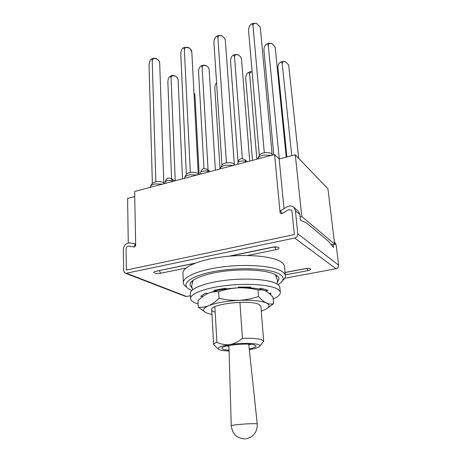<?xml version="1.0" encoding="UTF-8"?>
<svg xmlns="http://www.w3.org/2000/svg" width="462" height="462" viewBox="0 0 462 462"><rect width="100%" height="100%" fill="white"/><g stroke="black" fill="none" stroke-linecap="round" stroke-linejoin="round"><path stroke-width="0.69" d="M278.032 284.667L280.844 282.675C284.257 279.608 283.841 276.755 279.591 274.122C270.513 268.52 240.569 266.915 216.176 271.136C191.684 275.288 180.284 283.622 188.727 288.952L191.782 290.546M186.377 286.954C184.436 285.655 183.42 284.234 183.333 282.698C182.831 276.715 199.879 269.583 223.885 266.741C247.863 263.86 273.244 266.043 281.687 271.275C283.968 272.661 285.187 274.145 285.337 275.745C285.458 277.281 284.65 278.823 282.9 280.376M277.518 282.218L279.065 278.788C278.933 277.373 277.824 276.062 275.739 274.85C268.185 270.368 246.038 268.572 225.242 271.079C204.406 273.556 189.524 279.683 189.963 284.863L191.955 288.051M191.424 281.664L192.175 282.247M285.337 275.745L284.459 266.383C284.297 264.714 283.079 263.161 280.804 261.706C272.372 256.219 247.106 253.852 223.256 256.785C199.37 259.667 182.426 267.053 182.935 273.302L183.333 282.698M245.836 438.836C253.361 437.191 257.184 432.386 257.299 424.422L257.259 423.966L256.144 423.718C252.171 423.556 246.362 423.816 238.721 424.497C233.963 424.982 231.479 425.392 231.271 425.733L231.271 425.733C232.351 434.084 236.954 438.473 245.079 438.9M249.22 348.897C253.702 348.002 255.994 347.054 256.092 346.061L254.614 345.01C248.186 342.573 220.622 345.455 221.852 348.394L223.643 349.549L229.042 350.271M249.301 349.613C254.51 348.746 257.86 347.753 259.344 346.633C260.308 345.813 259.887 345.102 258.091 344.502C253.817 342.995 240.078 343.018 229.839 344.6C220.49 346.154 216.776 347.753 218.711 349.405L220.322 350.04C222.338 350.571 225.254 350.889 229.065 350.993M218.226 348.977L213.669 344.681C213.64 343.895 214.72 343.087 216.909 342.25C220.94 344.271 225.248 345.056 229.839 344.6C234.407 343.699 238.606 341.62 242.429 338.369C251.426 338.074 257.825 338.525 261.631 339.709L263.692 341.268L259.765 346.148M216.909 342.25L214.865 306.716M242.429 338.369L239.899 302.327M238.883 287.82L238.831 287.058M226.709 346.003L228.921 346.182M248.787 344.831L250.958 344.352M276.519 276.501L277.183 275.82M273.192 299.035C278.02 296.893 280.394 294.704 280.307 292.458C280.186 291.141 279.077 289.917 276.986 288.796C269.41 284.65 247.124 283.085 226.161 285.528C205.168 287.942 190.165 293.745 190.587 298.573C190.731 300.404 192.573 301.986 196.102 303.332L198.117 304.008M280.307 292.458L279.851 287.456C279.729 286.105 278.621 284.852 276.53 283.691C268.965 279.429 246.725 277.772 225.826 280.243C204.891 282.68 189.934 288.6 190.356 293.561L190.587 298.573M261.261 311.07L265.067 309.58C269.866 307.213 270.334 305.036 266.47 303.049C269.046 304.152 271.419 304.343 273.591 303.626L273.048 297.389C270.57 294.433 268.035 292.261 265.454 290.869L268.127 290.39L261.203 288.265L259.067 288.929M249.572 287.866L250.86 287.104L238.409 287.081L238.167 287.849C225.352 288.548 215.338 290.384 208.119 293.353L207.929 293.439C204.418 295.097 201.097 297.557 197.961 300.808L198.273 307.12C201.611 307.582 205.053 307.114 208.599 305.728C202.304 308.61 201.865 311.111 207.282 313.224L211.983 314.431M226.386 288.894L225.548 288.219L214.056 290.355L215.846 290.846M219.063 298.256C225.652 299.873 232.311 300.566 239.039 300.346C245.767 299.954 252.252 298.66 258.495 296.465C261.249 299.595 263.906 301.79 266.47 303.049C261.105 300.785 251.957 299.89 239.039 300.346C225.999 301.074 215.852 302.864 208.599 305.728C212.145 304.158 215.633 301.669 219.063 298.256L218.67 291.689C215.09 291.372 211.573 291.926 208.114 293.353L205.446 293.185L200.751 296.309L203.095 296.304M270.593 294.756L270.888 293.151L269.028 293.318M219.779 289.98L219.727 289.143M246.523 287.757L246.465 286.954M263.692 341.268L260.88 306.352L258.824 304.36C249.728 299.48 209.777 304.1 211.717 309.702C211.787 310.574 212.693 311.336 214.437 311.994M264.593 290.477L262.231 289.668C256.341 288.074 248.319 287.468 238.167 287.849C231.491 288.23 224.988 289.507 218.67 291.689M273.591 303.626L267.619 308.114M258.495 296.465L257.975 289.94C251.444 288.34 244.843 287.647 238.167 287.849M265.454 290.869L262.82 289.911L257.975 289.94M206.144 312.757L198.273 307.12M128.263 242.983L127.604 198.464L134.754 196.598M284.713 278.257L335.995 268.751L294.692 238.04L126.392 273.227L124.902 273.042L123.591 270.64L123.331 249.526C123.868 245.241 125.964 243.058 129.631 242.972L135.17 243.901L134.303 247.043L128.765 246.096C127.189 246.131 126.288 247.066 126.057 248.908L126.345 270.056L294.34 234.563L292.007 211.417L294.34 234.563L126.345 270.056L126.057 248.908C126.288 247.072 127.183 246.136 128.754 246.096L134.378 247.026L135.666 245.686L134.656 191.47L274.59 154.533L279.175 158.986L295.282 154.793L327.939 188.825L334.638 244.161L301.802 216.534L295.282 154.793M283.98 208.668L279.175 158.986M297.701 210.649L293.971 207.478C291.949 205.665 289.605 205.463 286.948 206.878L280.474 210.782L281.889 213.704L288.386 209.794L291.378 210.043L292.007 211.417L291.378 210.043L288.398 209.788L281.797 213.721L280.111 212.953L274.59 154.533M331.323 244.825L334.638 244.161M300.115 216.909L301.802 216.534M259.326 155.463L248.579 30.763C248.579 27.882 249.405 25.699 251.051 24.226C252.137 23.649 252.789 24.215 253.02 25.924C253.066 23.729 254.227 22.904 256.514 23.447L260.014 26.779L260.372 28.136L260.112 27.027M257.652 159.003L257.952 158.114C258.934 156.699 261.007 155.682 264.166 155.065L271.644 155.307M259.367 155.388L259.488 155.151C260.256 154.042 261.862 153.251 264.31 152.772C267.868 152.264 270.391 152.662 271.875 153.962L272.043 154.169M253.02 25.924L264.31 152.772M260.372 28.136L272.124 154.273M273.758 154.753L263.941 50.312C263.912 47.678 264.668 45.657 266.216 44.254C267.359 43.613 268.064 44.156 268.324 45.894C268.37 43.676 269.525 42.885 271.795 43.515L274.925 46.674L275.237 47.886L275.005 46.881M268.324 45.894L279.262 158.963M275.237 47.886L286.226 157.149M286.896 156.976L277.922 68.105C277.864 65.696 278.563 63.82 280.012 62.474C281.208 61.769 281.947 62.295 282.236 64.051C282.282 61.827 283.431 61.065 285.672 61.769L288.496 64.784L288.762 65.852L288.554 64.946M282.236 64.051L291.736 155.711M288.762 65.852L298.677 158.333M221.979 165.125L213.941 42.787C213.981 39.905 214.755 37.78 216.251 36.417C217.198 35.938 217.758 36.527 217.931 38.179C218.093 35.817 219.45 35.048 222.003 35.874L224.636 38.219L225.329 40.269L224.965 38.854M220.195 168.89L220.49 167.868C221.385 166.615 223.267 165.708 226.137 165.159L233.529 165.373M221.933 165.211L222.049 164.992C222.748 164.01 224.209 163.305 226.438 162.872C230.088 162.381 232.669 162.803 234.182 164.149L234.326 164.351M234.303 164.316L225.329 40.269M217.931 38.179L226.438 162.872M238.022 161.429L230.567 61.371C230.578 58.732 231.295 56.757 232.721 55.446C233.726 54.909 234.332 55.475 234.54 57.155C234.702 54.77 236.053 54.042 238.577 54.972L240.875 57.155L241.499 59.038L241.158 57.721M234.54 57.155L242.336 158.558M241.499 59.038L249.74 161.088M252.489 160.366L245.738 78.321C245.72 75.895 246.385 74.053 247.736 72.8C248.793 72.199 249.44 72.748 249.671 74.446C249.653 72.713 250.468 71.858 252.125 71.876M249.671 74.446L256.849 159.217M186.359 174.341L180.792 54.291C180.873 51.415 181.589 49.347 182.946 48.088C183.766 47.69 184.24 48.296 184.373 49.896C184.783 47.182 186.486 46.581 189.484 48.1L190.292 48.77L191.805 51.871L191.487 50.445M184.453 178.326L184.736 177.194C185.557 176.08 187.272 175.271 189.888 174.775L197.187 174.965M186.215 174.596L186.325 174.393C186.966 173.521 188.3 172.898 190.321 172.511C194.057 172.02 196.697 172.47 198.238 173.856L198.371 174.047M184.373 49.896L190.321 172.511M191.805 51.871L198.238 173.856L198.729 174.555M203.979 168.572L198.573 71.974C198.62 69.329 199.295 67.4 200.6 66.187C201.478 65.737 201.998 66.32 202.16 67.943C201.75 63.525 209.061 65.425 209.153 69.733L208.847 68.388M202.16 67.943L208.091 170.016M209.153 69.733L215.384 170.16M216.574 82.837C215.402 84.09 214.818 85.857 214.824 88.132L220.039 168.93M152.362 183.189L149.047 65.309C149.162 62.445 149.827 60.43 151.045 59.269C151.75 58.945 152.148 59.558 152.241 61.117C151.94 56.601 159.737 58.593 159.702 62.988L159.361 61.423M150.312 187.341L150.589 186.117C151.334 185.123 152.905 184.402 155.296 183.957L162.508 184.119M152.09 183.57L155.856 181.705C159.482 181.237 162.133 181.658 163.802 182.964L164.05 183.293M152.241 61.117L155.856 181.705M159.702 62.988L163.802 182.964M171.581 178.817L167.868 82.149C167.943 79.51 168.578 77.628 169.768 76.496C170.536 76.12 170.98 76.721 171.096 78.297C170.767 73.943 178.113 75.745 178.124 79.99L177.789 78.5M171.096 78.297L175.225 180.763M178.124 79.99L182.49 178.846M193.982 93.151L194.981 95.553L194.652 94.138M194.981 95.553L199.18 174.44M126.392 273.227L186.492 296.465L190.454 295.726M294.692 238.04C296.76 237.387 297.794 235.99 297.788 233.836L295.409 210.649L293.971 207.478M334.881 242.255L334.349 241.811L336.197 245.039L338.646 265.171C338.686 267.036 337.803 268.226 335.995 268.751M186.492 296.465L185.135 296.275L125.329 273.209M298.423 211.267L299.855 214.397L300.467 220.27L306.318 222.834L328.274 241.106L333.483 247.465L333.125 244.467M135.637 244.121L135.17 243.901M172.996 181.352L172.644 181.116L172.655 181.439M171.177 178.551L172.644 181.116C169.08 179.972 166.574 180.319 165.119 182.149L165.165 183.42M208.703 171.922L208.374 171.679L208.391 172.008M210.123 171.552L207.374 169.479L208.374 171.679C206.612 170.172 200.294 171.125 200.6 172.852L200.664 174.047M246.154 162.035L245.853 161.775L245.876 162.11M247.274 161.74L244.964 159.737L245.853 161.775C244.202 160.123 237.445 161.25 237.809 163.109L237.89 164.218M200.6 172.852C201.409 168.815 203.667 167.694 207.374 169.479L206.982 169.184M228.909 256.191L272.372 247.222C275.231 246.731 277.356 246.835 278.742 247.528C279.574 248.325 278.684 249.041 276.08 249.665L247.574 255.486M272.372 247.222L276.842 247.066M308.812 268.457L304.966 268.688C307.553 268.278 309.419 268.347 310.556 268.896C311.186 269.537 310.308 270.114 307.923 270.634L285.256 274.884M285.031 272.453L304.966 268.688M186.076 268.047L160.66 273.238C155.861 274.301 150.82 272.233 155.896 271.246L195.316 263.115M334.575 243.676L336.197 245.039M299.855 214.397L295.409 210.649M297.788 233.836L338.646 265.171M160.66 273.238L159.326 270.674M306.987 268.532L307.923 270.634M155.896 271.246L194.594 263.398M276.08 249.665L274.925 247.049M248.718 344.184L257.259 423.966M211.717 309.702L213.669 344.681M228.904 345.536L231.271 425.733M262.231 289.668L262.82 289.911M244.964 159.737C241.072 157.64 238.687 158.761 237.809 163.109M174.717 180.896L171.569 178.806C168.024 177.275 165.875 178.39 165.119 182.149M260.198 27.252L260.014 26.779M256.514 23.447L253.199 23.25L251.051 24.226M259.488 155.151L257.952 158.114M271.875 153.962L272.707 155.03M275.075 47.078L274.925 46.674M271.795 43.515L268.434 43.226L266.216 44.254M288.617 65.125L288.496 64.784M285.672 61.769L282.294 61.406L280.012 62.474M225.104 39.149L224.636 38.219M222.003 35.874L218.295 35.493L216.251 36.417M222.049 164.992L220.49 167.868M234.182 164.149L234.829 165.026M241.285 58.004L240.875 57.155M238.577 54.972L234.829 54.481L232.721 55.446M252.113 71.789L249.896 71.789L247.736 72.8M191.545 50.572L190.292 48.77M189.484 48.1L184.91 47.211L182.946 48.088M186.325 174.393L184.736 177.194M208.905 68.509C207.536 65.927 205.44 64.847 202.616 65.269L200.6 66.187M159.425 61.538C157.923 59.003 155.758 57.964 152.939 58.426L151.045 59.269M152.2 183.391L150.589 186.117M163.935 183.114L164.293 183.645M177.847 78.615C176.449 76.201 174.405 75.208 171.714 75.624L169.768 76.496M194.71 94.254L193.982 93.128M155.729 271.281L156.237 271.31M272.632 247.314L230.053 256.092M305.145 268.751L285.037 272.545M193.076 280.243L191.643 285.99L192.59 289.801M277.131 284.043L277.547 280.134L275.352 274.636"/></g></svg>

